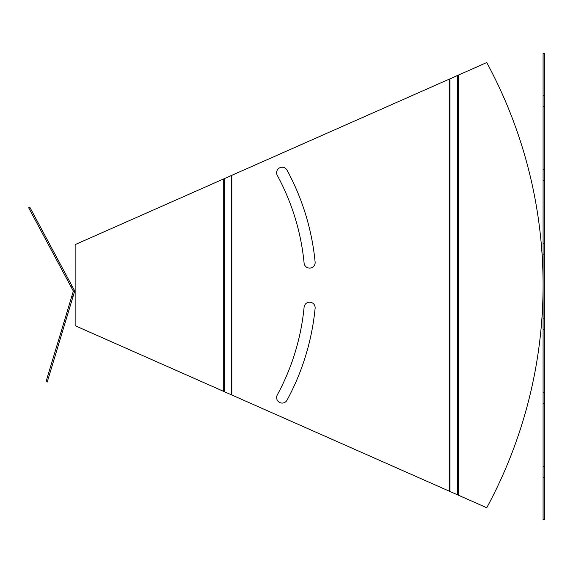 <?xml version="1.0" encoding="UTF-8"?>
<svg xmlns="http://www.w3.org/2000/svg" width="573" height="573" viewBox="0 0 573 573"><rect width="100%" height="100%" fill="white"/><g stroke="black" fill="none" stroke-linecap="round" stroke-linejoin="round"><path stroke-width="0.86" d="M458.199 75.192L486.756 62.564A467.948 467.948 0 0 1 486.756 507.742L75.142 325.708L75.142 244.607L458.199 75.192L458.199 495.115M304.098 263.107A5.537 5.537 0 0 0 310.136 268.085A5.537 5.537 0 0 0 315.114 262.047A241.09 241.09 0 0 0 287.009 170.117A5.537 5.537 0 0 0 279.509 167.896A5.537 5.537 0 0 0 277.289 175.395A230.024 230.024 0 0 1 304.098 263.107M287.009 400.19A241.09 241.09 0 0 0 315.114 308.26A5.537 5.537 0 0 0 310.136 302.222A5.537 5.537 0 0 0 304.098 307.2A230.024 230.024 0 0 1 277.289 394.912A5.537 5.537 0 0 0 279.509 402.411A5.537 5.537 0 0 0 287.009 400.19M543.082 95.211L544.35 95.211L544.35 53.318L543.082 53.318L543.082 519.682L544.35 519.682L544.35 477.789L543.082 477.789M543.082 466.723L544.35 466.723L544.35 477.789M544.35 95.211L544.35 106.277L543.082 106.277M543.082 169.515L544.35 169.515L544.35 106.277M544.35 169.515L544.35 180.581L543.082 180.581M543.082 243.819L544.35 243.819L544.35 180.581M544.35 243.819L544.35 254.885L543.082 254.885M543.082 318.115L544.35 318.115L544.35 254.885M544.35 318.115L544.35 329.181L543.082 329.181M543.082 392.419L544.35 392.419L544.35 329.181M544.35 392.419L544.35 403.485L543.082 403.485M544.35 466.723L544.35 403.485M62.299 332.132L61.089 331.767L46.005 381.711L47.215 382.076L73.036 296.57L71.826 296.198L73.351 291.141L74.469 290.547L29.767 207.168L28.65 207.763L53.303 253.746L54.414 253.144M73.036 296.57L74.562 291.507L73.351 291.141L70.859 286.486L71.969 285.884M59.642 262.9L58.532 263.494L70.859 286.486M58.532 263.494L53.303 253.746M61.089 331.767L64.283 321.174L65.494 321.539M71.826 296.198L64.283 321.174M74.469 290.547A1.268 1.268 0 0 1 74.562 291.507M457.283 494.714L457.283 75.6M449.977 491.484L449.977 78.83M449.626 491.326L449.626 78.988M231.836 395.005L231.836 175.302M231.485 394.847L231.485 175.46M224.179 391.617L224.179 178.69M223.255 391.216L223.255 179.098"/></g></svg>
